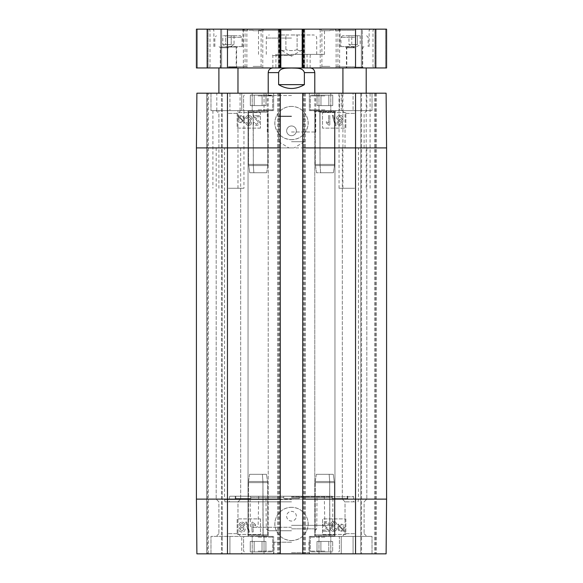 <?xml version="1.0" encoding="UTF-8"?>
<svg xmlns="http://www.w3.org/2000/svg" width="583" height="583" viewBox="0 0 583 583"><rect width="100%" height="100%" fill="white"/><g stroke="black" fill="none" stroke-linecap="round" stroke-linejoin="round"><path stroke-width="0.44" stroke-dasharray="2.92 2.19" d="M265.921 541.432L250.267 541.432L265.921 541.432L250.267 541.432L265.921 541.432L265.921 551.912L262.029 551.912L265.921 551.912L265.921 541.432M262.029 551.912L262.029 541.432L262.029 551.912L254.159 551.912L265.921 551.912L262.029 551.912L262.029 541.432L262.029 551.912L254.159 551.912L254.159 541.432L254.159 551.912L250.267 551.912L262.029 551.912M250.267 551.912L250.267 541.432L250.267 551.912L254.159 551.912L254.159 541.432L254.159 551.912L250.267 551.912M258.123 551.912L271.904 551.912L258.123 551.912M258.123 536.389L271.904 536.389L258.123 536.389M264.033 536.389L210.973 536.389L273.646 536.389L264.033 536.389L264.033 553.85L241.741 553.85L241.741 536.389L241.741 553.85L210.973 553.85L273.646 553.85L229.921 553.85L229.921 536.389L229.921 553.85L210.973 553.85L264.033 553.85L264.033 536.389M228.434 536.389L216.176 536.389L228.434 536.389M250.333 105.603L265.986 105.603L250.333 105.603L265.986 105.603L250.333 105.603L250.333 95.124L254.217 95.124L250.333 95.124L250.333 105.603M254.217 95.124L254.217 105.603L254.217 95.124L262.095 95.124L250.333 95.124L254.217 95.124L254.217 105.603L254.217 95.124L262.095 95.124L262.095 105.603L262.095 95.124L265.986 95.124L254.217 95.124M265.986 95.124L265.986 105.603L265.986 95.124L262.095 95.124L262.095 105.603L262.095 95.124L265.986 95.124M258.123 95.124L271.904 95.124L258.123 95.124M258.123 110.646L271.904 110.646L258.123 110.646M264.033 110.646L210.973 110.646L273.646 110.646L210.973 110.646L264.033 110.646L264.033 93.185L241.741 93.185L241.741 110.646L241.741 93.185L210.973 93.185L273.646 93.185L229.921 93.185L229.921 110.646L229.921 93.185L210.973 93.185L264.033 93.185L264.033 110.646M228.434 110.646L243.956 110.646L228.434 110.646M317.079 105.603L332.733 105.603L317.079 105.603L332.733 105.603L317.079 105.603L317.079 95.124L320.971 95.124L317.079 95.124L317.079 105.603M320.971 95.124L320.971 105.603L320.971 95.124L328.841 95.124L317.079 95.124L320.971 95.124L320.971 105.603L320.971 95.124L328.841 95.124L328.841 105.603L328.841 95.124L332.733 95.124L320.971 95.124M332.733 95.124L332.733 105.603L332.733 95.124L328.841 95.124L328.841 105.603L328.841 95.124L332.733 95.124M324.877 95.124L311.096 95.124L324.877 95.124M324.877 110.646L311.096 110.646L324.877 110.646M341.259 110.646L309.354 110.646L372.027 110.646L309.354 110.646L341.259 110.646L341.259 93.185L372.027 93.185L309.354 93.185L353.079 93.185L353.079 110.646L353.079 93.185L372.027 93.185L341.259 93.185L341.259 110.646M354.566 110.646L339.044 110.646L354.566 110.646M228.434 35.745L240.466 35.745L228.434 35.745M225.636 35.745L234.038 35.745L222.83 35.745L225.636 35.745L225.636 44.672L222.83 44.672L225.636 44.672L225.636 35.745M228.434 46.611L242.987 46.611L228.434 46.611M234.038 35.745L234.038 44.672L228.434 47.908L222.83 44.672L222.83 35.745M231.232 44.672L225.636 44.672L231.232 44.672L231.232 35.745L231.232 44.672L234.038 44.672L231.232 44.672M291.5 68.051L275.978 68.051L291.5 68.051M291.5 54.379L324.491 54.379L291.5 54.379M291.5 116.469L278.951 116.469L291.5 116.469M291.5 116.119L278.601 116.119L291.5 116.119M291.5 34.973L313.625 34.973L291.5 34.973M285.896 34.973L302.701 34.973L280.299 34.973L285.896 34.973L285.896 49.715C284.03 50.889 282.165 50.889 280.299 49.715C282.165 50.889 284.03 50.889 285.896 49.715L285.896 34.973M302.701 34.973L302.701 49.715L291.5 56.187L280.299 49.715L280.299 34.973M297.104 49.715C293.366 50.889 289.634 50.889 285.896 49.715C289.634 50.889 293.366 50.889 297.104 49.715L297.104 34.973L297.104 49.715C298.97 50.889 300.835 50.889 302.701 49.715C300.835 50.889 298.97 50.889 297.104 49.715M354.566 188.265L339.044 188.265L354.566 188.265M354.566 67.956L385.611 67.956L354.566 67.956M228.434 188.265L243.956 188.265L228.434 188.265M228.434 67.956L196.42 67.956L228.434 67.956M228.434 93.185L240.079 93.185L228.434 93.185M354.566 93.185L339.044 93.185L354.566 93.185M354.566 66.797L336.129 66.797L354.566 66.797M354.566 30.316L336.129 30.316L354.566 30.316M386.58 67.956L196.42 67.956L196.42 29.15L386.58 29.15M302.752 67.956L304.698 67.956L302.752 67.956L302.752 29.15L304.698 29.15L302.752 29.15M279.272 67.956L280.831 67.956L278.302 67.956L279.272 67.956L279.272 29.15L278.302 29.15L280.831 29.15L279.272 29.15M329.92 67.956L339.627 67.956L329.92 67.956M291.5 67.956L310.127 67.956L291.5 67.956M253.08 67.956L243.373 67.956L253.08 67.956M354.566 29.15L334.963 29.15L354.566 29.15M197.389 29.15L207.475 29.15L197.389 29.15L197.389 67.956L197.389 29.15M208.058 29.15L221.642 29.15L208.058 29.15L208.058 67.956L208.058 29.15M221.642 29.15L220.673 29.15L221.642 29.15L221.642 67.956L221.642 29.15M362.327 29.15L375.525 29.15L361.358 29.15L362.327 29.15L362.327 67.956L362.327 29.15M228.434 29.15L248.037 29.15L228.434 29.15M329.92 29.15L319.054 29.15L329.92 29.15M253.08 29.15L263.946 29.15L253.08 29.15M291.5 29.15L325.649 29.15L291.5 29.15M228.434 30.316L246.871 30.316L228.434 30.316M253.08 30.316L243.373 30.316L253.08 30.316M329.92 30.316L339.627 30.316L329.92 30.316M291.5 55.538L272.873 55.538L291.5 55.538M291.5 30.316L258.509 30.316L291.5 30.316M354.566 46.611L340.013 46.611L354.566 46.611M228.434 66.797L246.871 66.797L228.434 66.797M253.08 66.404L261.104 66.404L253.08 66.404M253.08 30.702L261.104 30.702L253.08 30.702M329.92 66.404L321.896 66.404L329.92 66.404M329.92 30.702L321.896 30.702L329.92 30.702M375.525 67.956L375.525 29.15L375.525 67.956M361.358 67.956L361.358 29.15L361.358 67.956M302.169 67.956L302.169 29.15M304.698 67.956L304.698 29.15L304.698 67.956M278.302 67.956L278.302 29.15L278.302 67.956M280.831 67.956L280.831 29.15M207.475 67.956L207.475 29.15L207.475 67.956M291.5 141.698L304.399 141.698L291.5 141.698M291.5 147.907L224.557 147.907L291.5 147.907M278.63 84.644C282.536 87.202 286.829 88.492 291.5 88.529C296.171 88.492 300.464 87.202 304.37 84.644L304.37 72.613C302.92 67.358 295.836 68.291 291.5 68.022C287.164 68.291 280.08 67.358 278.63 72.613L278.63 84.644L304.37 84.644M291.5 131.991L315.753 131.991L291.5 131.991M339.816 124.281L338.242 122.802L339.816 124.266L341.383 122.722L339.816 124.266M339.823 121.242L341.383 122.736L339.823 121.228L338.242 122.787L339.823 121.228M339.787 120.266L337.849 118.313L339.787 120.251L341.784 118.262L339.787 120.251M339.823 116.33L341.784 118.276L339.823 116.323L337.849 118.313L339.823 116.323M341.172 120.783L343.008 118.291C342.899 116.483 341.835 115.507 339.816 115.354C337.79 115.5 336.726 116.491 336.617 118.327L338.475 120.783L337.01 122.743C337.098 124.281 338.023 125.119 339.794 125.243C341.58 125.105 342.52 124.266 342.607 122.714L341.172 120.768L343.008 118.276C342.899 116.476 341.835 115.492 339.816 115.347C337.79 115.485 336.726 116.476 336.617 118.32L338.475 120.768L337.01 122.743C337.098 124.296 338.023 125.134 339.794 125.258C341.58 125.119 342.52 124.281 342.607 122.729L341.172 120.768M335.116 125.374L336.078 125.374L333.272 115.347L332.31 115.347L335.116 125.374L336.078 125.381L333.272 115.354L332.31 115.354L335.116 125.374M328.623 123.108L326.247 121.672L326.247 122.824L329.045 125.258L329.818 125.258L329.818 115.521L328.623 115.507L328.623 123.093L326.247 121.658L326.247 122.809L329.045 125.243L329.818 125.243L329.818 115.507L328.623 115.507L328.623 123.093M259.428 115.631L253.015 115.631L255.5 119.216C257.446 120.79 258.335 121.956 258.182 122.707L256.352 124.383L254.465 122.437L253.233 122.568C253.445 124.412 254.494 125.345 256.382 125.367C258.327 125.236 259.333 124.339 259.413 122.678L259.413 122.678C259.654 121.752 258.699 120.404 256.549 118.641L254.669 116.775L259.428 116.775L259.428 115.631L253.015 115.645L255.5 119.231C257.446 120.805 258.335 121.971 258.182 122.722L256.352 124.398L254.465 122.437M254.465 122.452L253.233 122.576C253.445 124.427 254.494 125.36 256.382 125.381C258.327 125.25 259.333 124.354 259.413 122.692C259.654 121.767 258.699 120.419 256.549 118.655L254.669 116.789L259.428 116.789L259.428 115.645M246.828 118.356L248.73 116.447L250.726 118.473L248.824 120.36L247.994 120.229L248.118 121.271L250.289 122.875L248.701 124.39L246.952 122.641L245.756 122.853C246.113 124.492 247.083 125.33 248.679 125.367C250.457 125.207 251.404 124.368 251.521 122.853L250.18 120.885L251.994 118.495C251.841 116.644 250.756 115.631 248.722 115.463C246.922 115.572 245.895 116.483 245.64 118.203L246.828 118.371L248.73 116.462L250.726 118.473M250.726 118.487L248.824 120.375L247.994 120.244L248.118 121.271M248.118 121.286L250.289 122.875M250.289 122.889L248.701 124.405L246.952 122.656L245.756 122.867C246.113 124.507 247.083 125.345 248.679 125.381C250.457 125.221 251.404 124.383 251.521 122.867L250.18 120.9L251.994 118.509C251.841 116.658 250.756 115.645 248.722 115.478C246.922 115.58 245.895 116.498 245.64 118.218L246.828 118.371M243.658 119.107L243.658 119.092C243.548 117.278 242.754 116.352 241.267 116.308C242.754 116.367 243.548 117.292 243.658 119.107L243.249 120.863L243.658 119.092M240.385 116.476L241.267 116.316L240.385 116.462M239.708 116.877L243.249 120.849L239.708 116.892M242.856 121.337L239.307 117.358L242.856 121.337L241.282 121.956C239.788 121.949 238.986 121.016 238.877 119.143L238.877 119.129C238.986 121.002 239.788 121.942 241.282 121.942L242.856 121.337M238.877 119.143L239.307 117.372L238.877 119.129M244.226 122.875L244.7 122.474L243.862 121.534L244.605 119.121C244.423 116.804 243.322 115.602 241.289 115.514L239.147 116.243L238.338 115.347L237.864 115.747L238.709 116.687L237.922 119.114C238.075 121.432 239.19 122.641 241.282 122.736L243.432 121.978L244.226 122.889L244.7 122.481L243.862 121.534M243.862 121.548L244.605 119.121M244.605 119.136C244.423 116.819 243.322 115.616 241.289 115.529L239.147 116.243M239.147 116.257L238.338 115.361L237.864 115.762L238.709 116.687M238.709 116.702L237.922 119.121C238.075 121.446 239.19 122.656 241.282 122.751L243.432 121.993L244.226 122.889M322.545 112.606L345.836 112.606L345.836 128.129L322.545 128.129L322.545 112.606L322.545 128.114L345.836 128.114L345.836 112.592L322.545 112.592M260.455 128.129L237.164 128.129L237.164 112.606L260.455 112.606L260.455 128.129L260.455 112.592L237.164 112.592L237.164 128.114L260.455 128.114M296.353 130.832A4.853 4.853 0 0 0 289.073 126.628A4.853 4.853 0 0 0 289.073 135.03A4.853 4.853 0 0 0 296.353 130.832A4.853 4.853 0 0 1 289.073 135.03A4.853 4.853 0 0 1 289.073 126.628A4.853 4.853 0 0 1 296.353 130.832M291.5 106.441C281.195 106.15 272.713 116.775 275.271 126.766C277.69 134.841 283.105 139.14 291.5 139.665C299.902 139.155 305.31 134.855 307.722 126.773C310.273 116.833 301.819 106.099 291.5 106.441M291.5 139.687A16.623 16.623 0 0 0 305.893 114.756A16.623 16.623 0 0 0 277.107 114.756A16.623 16.623 0 0 0 291.5 139.687M227.465 93.185L386.106 93.185L360.775 93.185L386.106 93.185L360.775 93.185L386.106 93.185L386.58 147.907L386.106 93.185L386.58 147.907L386.106 93.185L386.58 147.907L386.58 499.128L386.106 553.85L386.58 499.128L386.58 147.907L386.58 499.128L386.106 553.85L376.297 553.85L386.106 553.85L376.297 553.85L386.106 553.85L386.58 499.128L386.58 147.907L386.58 499.128L386.106 553.85L196.894 553.85L206.703 553.85L196.894 553.85L196.42 499.128L196.894 553.85L196.42 499.128L196.42 147.907L196.894 93.185L227.465 93.185L227.465 147.907L355.535 147.907L355.535 93.185M228.434 113.364L237.973 113.364L228.434 113.364M228.434 147.907L216.176 147.907L228.434 147.907M354.566 113.364L345.027 113.364L354.566 113.364M354.566 147.907L342.308 147.907L354.566 147.907M291.5 95.517L267.247 95.517L291.5 95.517M291.5 93.185L318.085 93.185L291.5 93.185M206.703 93.185L222.225 93.185L196.894 93.185L222.225 93.185L206.703 93.185L206.703 553.85L196.894 553.85L207.475 553.85L206.703 553.85L207.475 553.85L206.703 553.85L206.703 93.185M280.248 93.185L277.719 93.185L280.248 93.185L280.248 553.85L277.719 553.85L280.248 553.85M302.752 93.185L305.281 93.185L302.752 93.185L302.752 553.85L305.281 553.85L302.752 553.85M222.225 93.185L222.225 553.85L207.475 553.85L222.225 553.85L221.453 553.85L222.225 553.85L222.225 93.185M207.475 93.185L207.475 553.85L207.475 93.185M196.894 93.185L196.42 147.907L196.894 93.185M196.42 147.907L196.42 499.128L196.894 553.85L196.42 499.128L196.42 147.907L196.42 499.128L196.42 147.907L227.465 147.907L227.465 499.128L355.535 499.128L355.535 147.907L386.58 147.907M360.775 93.185L360.775 553.85L376.297 553.85L360.775 553.85L360.775 93.185L360.775 553.85L361.547 553.85L360.775 553.85L360.775 93.185M375.525 93.185L375.525 553.85L375.525 93.185M277.719 93.185L277.719 553.85L277.719 93.185M291.5 499.128L358.443 499.128L291.5 499.128M228.434 499.128L216.176 499.128L228.434 499.128M354.566 499.128L342.308 499.128L354.566 499.128M322.895 531.244L329.308 531.244L326.823 527.659C324.877 526.085 323.98 524.919 324.133 524.168L325.963 522.492L327.857 524.438L329.082 524.306C328.87 522.463 327.821 521.53 325.933 521.508C323.995 521.639 322.982 522.536 322.909 524.197L322.909 524.197C322.661 525.123 323.616 526.471 325.773 528.234L327.646 530.1L322.895 530.1L322.895 531.244L329.308 531.23L326.823 527.644C324.877 526.07 323.98 524.904 324.133 524.153L325.963 522.477L327.857 524.438M327.857 524.423L329.082 524.299C328.87 522.448 327.821 521.515 325.933 521.494C323.995 521.625 322.982 522.521 322.909 524.183C322.661 525.108 323.616 526.456 325.773 528.22L327.646 530.085L322.895 530.085L322.895 531.23M335.487 528.519L333.585 530.428L331.589 528.402L333.491 526.515L334.329 526.646L334.197 525.604L332.026 524L333.614 522.485L335.371 524.234L336.559 524.022C336.209 522.383 335.232 521.545 333.636 521.508C331.865 521.668 330.918 522.506 330.801 524.022L332.135 525.99L330.328 528.38C330.474 530.231 331.559 531.244 333.593 531.412C335.393 531.302 336.42 530.392 336.675 528.672L335.487 528.504L333.585 530.413L331.589 528.402M331.589 528.387L333.491 526.5L334.329 526.631L334.197 525.604M334.197 525.589L332.026 524M332.026 523.986L333.614 522.47L335.371 524.219L336.559 524.008C336.209 522.368 335.232 521.53 333.636 521.494C331.865 521.654 330.918 522.492 330.801 524.008L332.135 525.975L330.328 528.366C330.474 530.217 331.559 531.23 333.593 531.397C335.393 531.288 336.42 530.377 336.675 528.657L335.487 528.504M338.665 527.768L338.665 527.783C338.767 529.597 339.568 530.523 341.055 530.566C339.568 530.508 338.767 529.583 338.665 527.768L339.066 526.012L338.665 527.783M341.93 530.399L341.055 530.559L341.93 530.413M342.607 529.998L339.066 526.026L342.607 529.983M339.459 525.538L343.015 529.517L339.459 525.538L341.033 524.919C342.527 524.926 343.336 525.859 343.438 527.732L343.438 527.746C343.336 525.873 342.527 524.933 341.033 524.933L339.459 525.538M343.438 527.732L343.015 529.502L343.438 527.746M338.089 524L337.615 524.401L338.453 525.341L337.71 527.753C337.892 530.071 339 531.273 341.026 531.361L343.176 530.625L343.977 531.528L344.451 531.128L343.613 530.187L344.393 527.761C344.247 525.443 343.125 524.234 341.04 524.139L338.891 524.897L338.089 523.986L337.615 524.394L338.453 525.341M338.453 525.327L337.71 527.753M337.71 527.739C337.892 530.056 339 531.259 341.026 531.346L343.176 530.625M343.176 530.617L343.977 531.514L344.451 531.113L343.613 530.187M343.613 530.173L344.393 527.753C344.247 525.429 343.125 524.219 341.04 524.124L338.891 524.882L338.089 523.986M241.981 523.148L243.556 524.642L241.981 523.162L240.407 524.707L241.981 523.162M241.967 526.187L240.407 524.693L241.967 526.201L243.556 524.642L241.967 526.201M240.014 529.153L242.011 527.163L243.942 529.109L242.011 527.178L240.014 529.167L241.967 531.113L240.014 529.167M243.942 529.109L241.967 531.098L243.942 529.124M244.78 524.685C244.692 523.148 243.767 522.31 242.003 522.186C240.211 522.324 239.27 523.162 239.183 524.715L240.619 526.66L238.782 529.153C238.892 530.96 239.956 531.936 241.981 532.082C244 531.944 245.064 530.953 245.173 529.116L243.315 526.66L244.78 524.671C244.692 523.133 243.767 522.295 242.003 522.171C240.211 522.31 239.27 523.155 239.183 524.7L240.619 526.66M240.619 526.646L238.782 529.138C238.892 530.945 239.956 531.922 241.981 532.075C244 531.929 245.064 530.938 245.173 529.102L243.315 526.66M243.315 526.646L244.78 524.671M246.675 522.062L245.713 522.062L248.526 532.082L249.48 532.082L246.675 522.047L245.713 522.062M245.713 522.047L248.526 532.082M248.526 532.075L249.48 532.082M249.48 532.075L246.675 522.047M255.551 524.605L252.745 522.171L251.973 522.171L251.973 531.907L253.168 531.922L253.168 524.336L255.551 525.771L255.551 524.62L252.745 522.186L251.973 522.186L251.973 531.922L253.168 531.922L253.168 524.321L255.551 525.757L255.551 524.62M345.836 518.899L345.836 534.429L322.545 534.429L322.545 518.899L345.836 518.899L322.545 518.921L322.545 534.443L345.836 534.443L345.836 518.921M260.455 518.899L260.455 534.429L237.164 534.429L237.164 518.899L260.455 518.899L237.164 518.921L237.164 534.443L260.455 534.443L260.455 518.921M332.492 496.22L332.157 498.545L347.774 498.545L332.157 498.545L332.492 496.22L299.261 496.22L299.261 498.545L299.261 496.22L283.739 496.22L283.739 498.545L299.261 498.545L283.739 498.545L299.261 498.545L283.739 498.545L283.739 496.22L283.739 498.545L283.739 496.22L299.261 496.22L299.261 498.545L299.261 496.22L332.492 496.22M347.235 496.22L347.235 498.545L347.235 496.22L347.774 496.22L347.235 496.22M332.157 498.545L332.886 498.545L332.157 498.545M250.508 496.22L250.843 498.545L235.226 498.545L250.843 498.545L250.114 498.545L250.843 498.545L250.508 496.22L235.765 496.22L283.739 496.22L250.508 496.22M235.765 496.22L235.765 498.545L235.765 496.22L235.226 496.22L235.765 496.22M291.5 496.22L229.986 496.22L291.5 496.22M250.836 497.379L283.739 497.379L250.836 497.379M332.164 497.379L299.261 497.379L332.164 497.379M296.353 516.21L296.353 516.203A4.853 4.853 0 0 0 289.073 512.005A4.853 4.853 0 0 0 289.073 520.408A4.853 4.853 0 0 0 296.353 516.203L296.353 516.21M291.5 507.334C281.188 507.028 272.684 517.689 275.285 527.666C277.705 535.755 283.112 540.055 291.5 540.572C299.888 540.033 305.303 535.726 307.737 527.666C310.316 517.704 301.79 507.028 291.5 507.334M291.5 540.587A16.623 16.623 0 0 0 305.893 515.656A16.623 16.623 0 0 0 277.107 515.656A16.623 16.623 0 0 0 291.5 540.587M228.434 501.846L237.973 501.846L228.434 501.846M228.434 533.671L237.973 533.671L228.434 533.671M354.566 501.846L345.027 501.846L354.566 501.846M354.566 533.671L345.027 533.671L354.566 533.671M354.566 536.389L342.308 536.389L354.566 536.389M341.259 553.85L341.259 536.389L309.354 536.389L372.027 536.389L309.354 536.389L341.259 536.389L341.259 553.85L372.027 553.85L353.079 553.85L353.079 536.389L353.079 553.85L309.354 553.85L341.259 553.85M291.5 552.684L308.961 552.684L291.5 552.684M291.5 553.85L272.873 553.85L291.5 553.85M291.5 542.205L274.039 542.205L291.5 542.205M291.5 497.379L324.614 497.379L291.5 497.379M291.5 530.756L268.195 530.756L291.5 530.756M291.5 527.265L252.286 527.265L291.5 527.265M291.5 499.514L224.943 499.514L291.5 499.514M291.5 501.846L224.943 501.846L291.5 501.846M291.5 496.803L353.597 496.803L291.5 496.803M305.281 93.185L305.281 553.85L305.281 93.185M357.364 44.672L351.768 44.672L357.364 44.672L357.364 35.745L351.768 35.745L360.17 35.745L357.364 35.745L357.364 44.672M360.17 35.745L360.17 44.672L354.566 47.908L348.962 44.672L351.768 44.672L348.962 44.672L348.962 35.745L351.768 35.745L348.962 35.745M351.768 44.672L351.768 35.745L351.768 44.672M354.566 35.745L342.534 35.745L354.566 35.745M324.877 536.389L311.096 536.389L324.877 536.389M324.877 551.912L311.096 551.912L324.877 551.912M328.783 551.912L317.014 551.912L328.783 551.912L328.783 541.432L332.667 541.432L317.014 541.432L328.783 541.432L328.783 551.912L332.667 551.912L332.667 541.432L332.667 551.912L320.905 551.912L320.905 541.432L317.014 541.432L320.905 541.432L320.905 551.912L317.014 551.912L317.014 541.432L317.014 551.912L328.783 551.912L328.783 541.432L328.783 551.912M320.905 551.912L320.905 541.432L320.905 551.912M315.177 534.837L314.784 535.857L329.92 535.857L314.784 535.857L329.92 535.857L329.73 534.837L329.92 535.857C336.559 536.061 336.559 536.061 329.92 535.857C336.559 536.061 336.559 536.061 329.92 535.857L314.784 535.857L315.177 534.837L315.177 482.629L329.73 482.629C335.895 482.629 335.895 482.629 329.73 482.629C335.895 482.629 335.895 482.629 329.73 482.629L315.177 482.629L329.73 482.629C335.895 482.629 335.895 482.629 329.73 482.629C335.895 482.629 335.895 482.629 329.73 482.629L315.177 482.629L315.257 481.478L315.177 534.837L329.73 534.837L329.686 481.478L329.92 535.857L329.686 481.478L329.73 534.837L315.177 534.837L334.431 534.837L315.177 534.837M316.336 474.292L315.257 481.478L329.686 481.478C335.793 481.478 335.793 481.478 329.686 481.478C335.793 481.478 335.793 481.478 329.686 481.478L315.257 481.478L329.686 481.478C335.793 481.478 335.793 481.478 329.686 481.478C335.793 481.478 335.793 481.478 329.686 481.478L315.257 481.478L316.336 474.292L329.147 474.292L329.686 481.478L329.147 474.292L333.265 474.292L316.336 474.292L329.147 474.292L329.686 481.478L329.147 474.292L333.265 474.292L316.336 474.292M319.834 111.178L334.963 111.178L319.834 111.178C313.195 110.974 313.195 110.974 319.834 111.178C313.195 110.974 313.195 110.974 319.834 111.178L320.023 164.406C313.858 164.399 313.858 164.399 320.023 164.406C313.858 164.399 313.858 164.399 320.023 164.406L334.576 164.406L320.023 164.406C313.858 164.399 313.858 164.399 320.023 164.406C313.858 164.399 313.858 164.399 320.023 164.406L334.576 164.406L320.023 164.406L319.834 111.178M320.606 172.743L320.023 164.406L320.023 112.198L319.251 110.646L336.129 110.646L319.229 110.646L320.023 112.198L320.067 165.557C313.96 165.557 313.96 165.557 320.067 165.557C313.96 165.557 313.96 165.557 320.067 165.557L334.489 165.557L334.576 112.198L334.963 111.178L334.963 536.01L334.431 534.837L329.73 534.837L334.431 534.837L334.431 482.629L333.265 474.292L334.423 482.629L334.431 534.837L334.963 536.01L334.963 111.812L314.784 111.812L334.963 111.812L336.129 110.646L319.265 110.646L336.129 110.646L334.576 112.198L334.489 165.557L320.067 165.557C313.96 165.557 313.96 165.557 320.067 165.557C313.96 165.557 313.96 165.557 320.067 165.557L334.489 165.557L320.067 165.557L320.606 172.743L333.418 172.743L334.489 165.557L333.418 172.743L316.489 172.743L320.606 172.743L320.067 165.557L320.606 172.743L333.418 172.743L320.606 172.743M248.424 534.837L248.037 535.857L263.166 535.857L248.037 535.857L263.166 535.857L262.977 534.837L263.166 535.857C269.805 536.061 269.805 536.061 263.166 535.857C269.805 536.061 269.805 536.061 263.166 535.857L248.037 535.857L248.424 534.837L248.424 482.629L262.977 482.629C269.142 482.629 269.142 482.629 262.977 482.629C269.142 482.629 269.142 482.629 262.977 482.629L248.424 482.629L262.977 482.629C269.142 482.629 269.142 482.629 262.977 482.629C269.142 482.629 269.142 482.629 262.977 482.629L248.424 482.629L248.511 481.478L248.424 534.837L262.977 534.837L262.933 481.478L263.166 535.857L262.933 481.478L262.977 534.837L248.424 534.837L267.677 534.837L248.424 534.837M249.582 474.292L248.511 481.478L262.933 481.478C269.04 481.478 269.04 481.478 262.933 481.478C269.04 481.478 269.04 481.478 262.933 481.478L248.511 481.478L262.933 481.478C269.04 481.478 269.04 481.478 262.933 481.478C269.04 481.478 269.04 481.478 262.933 481.478L248.511 481.478L249.582 474.292L262.394 474.292L262.933 481.478L262.394 474.292L266.511 474.292L249.582 474.292L262.394 474.292L262.933 481.478L262.394 474.292L266.511 474.292L249.582 474.292M267.823 112.198L268.216 111.178L253.08 111.178L268.216 111.178L253.08 111.178L253.27 112.198L253.08 111.178C246.441 110.974 246.441 110.974 253.08 111.178C246.441 110.974 246.441 110.974 253.08 111.178L268.216 111.178L268.216 536.01L267.677 534.837L262.977 534.837L267.677 534.837L267.677 482.629L266.511 474.292L267.67 482.629L267.677 534.837L268.216 536.01L268.216 111.178L267.823 112.198L267.823 164.406L253.27 164.406C247.105 164.399 247.105 164.399 253.27 164.406C247.105 164.399 247.105 164.399 253.27 164.406L267.823 164.406L253.27 164.406C247.105 164.399 247.105 164.399 253.27 164.406C247.105 164.399 247.105 164.399 253.27 164.406L267.823 164.406L267.743 165.557L267.823 112.198L253.27 112.198L253.314 165.557L253.08 111.178L253.314 165.557L253.27 112.198L267.823 112.198L248.569 112.198L267.823 112.198M266.664 172.743L267.743 165.557L253.314 165.557C247.207 165.557 247.207 165.557 253.314 165.557C247.207 165.557 247.207 165.557 253.314 165.557L267.743 165.557L253.314 165.557C247.207 165.557 247.207 165.557 253.314 165.557C247.207 165.557 247.207 165.557 253.314 165.557L267.743 165.557L266.664 172.743L253.853 172.743L253.314 165.557L253.853 172.743L249.735 172.743L266.664 172.743L253.853 172.743L253.314 165.557L253.853 172.743L249.735 172.743L266.664 172.743M329.92 535.857C336.559 536.061 336.559 536.061 329.92 535.857C336.559 536.061 336.559 536.061 329.92 535.857M319.229 110.646L313.625 110.646L319.229 110.646M263.166 535.857C269.805 536.061 269.805 536.061 263.166 535.857C269.805 536.061 269.805 536.061 263.166 535.857M253.08 111.178C246.441 110.974 246.441 110.974 253.08 111.178C246.441 110.974 246.441 110.974 253.08 111.178M354.566 67.183L362.713 67.183L354.566 67.183M354.566 47.777L346.419 47.777L354.566 47.777M228.434 47.777L220.287 47.777L228.434 47.777M228.434 67.183L236.581 67.183L228.434 67.183M258.123 551.132L272.676 551.132L258.123 551.132M258.123 537.162L272.676 537.162L258.123 537.162M258.123 95.903L272.676 95.903L258.123 95.903M258.123 109.874L272.676 109.874L258.123 109.874M324.877 95.903L310.324 95.903L324.877 95.903M324.877 109.874L310.324 109.874L324.877 109.874M228.434 37.297L242.018 37.297L228.434 37.297M291.5 54.766L275.978 54.766L291.5 54.766M291.5 38.077L266.271 38.077L291.5 38.077M374.942 67.956L374.942 29.15L374.942 67.956M376.101 67.956L376.101 29.15L376.101 67.956M385.611 67.956L385.611 29.15L385.611 67.956M304.115 67.956L304.115 29.15M303.728 67.956L303.728 29.15M278.885 67.956L278.885 29.15M280.248 67.956L280.248 29.15M206.899 67.956L206.899 29.15L206.899 67.956M220.673 67.956L220.673 29.15L220.673 67.956L220.673 29.15L220.673 67.956L220.673 47.004L236.195 47.004L220.673 47.004L220.287 46.611M227.465 67.956L227.465 29.15M355.535 67.956L355.535 29.15M268.216 72.613L278.63 72.613M304.37 72.613L314.784 72.613M318.967 93.185L318.967 110.646L318.967 93.185M330.787 93.185L330.787 110.646L330.787 93.185M252.213 93.185L252.213 110.646L252.213 93.185M221.453 93.185L221.453 553.85L221.453 93.185M208.255 553.85L208.255 93.185L208.255 553.85M361.547 93.185L361.547 553.85L361.547 93.185M374.745 93.185L374.745 553.85L374.745 93.185M376.297 93.185L376.297 553.85L376.297 93.185M278.499 93.185L278.499 553.85L278.499 93.185M279.468 93.185L279.468 553.85M196.42 499.128L227.465 499.128L227.465 553.85M355.535 553.85L355.535 499.128L386.58 499.128M318.967 553.85L318.967 536.389L318.967 553.85M330.787 553.85L330.787 536.389L330.787 553.85M252.213 553.85L252.213 536.389L252.213 553.85M291.5 528.832L316.744 528.832L291.5 528.832M291.5 525.341L332.653 525.341L291.5 525.341M304.501 93.185L304.501 553.85L304.501 93.185M303.532 93.185L303.532 553.85M354.566 37.297L340.982 37.297L354.566 37.297M324.877 537.162L310.324 537.162L324.877 537.162M324.877 551.132L310.324 551.132L324.877 551.132M320.023 112.198L334.576 112.198L320.023 112.198M253.27 112.198L248.569 112.198L253.27 112.198M354.566 47.004L346.805 47.004L354.566 47.004M272.676 551.132L271.904 551.912L272.676 551.132L272.676 537.162L271.904 536.389L272.676 537.162L272.676 551.132M243.57 551.132L244.35 551.912L243.57 551.132L243.57 537.162L244.35 536.389L243.57 537.162L243.57 551.132M243.57 95.903L244.35 95.124L243.57 95.903L243.57 109.874L244.35 110.646L243.57 109.874L243.57 95.903M272.676 95.903L271.904 95.124L272.676 95.903L272.676 109.874L271.904 110.646L272.676 109.874L272.676 95.903M310.324 95.903L311.096 95.124L310.324 95.903L310.324 109.874L311.096 110.646L310.324 109.874L310.324 95.903M339.43 95.903L338.65 95.124L339.43 95.903L339.43 109.874L338.65 110.646L339.43 109.874L339.43 95.903M214.85 46.611L214.85 37.297L216.402 35.745M242.018 46.611L242.018 37.297L240.466 35.745M275.591 54.379L275.978 54.766L275.883 67.956M307.409 54.379L307.022 54.766L307.117 67.956M304.049 116.469L304.399 141.698L294.065 147.907M278.951 116.469L278.601 141.698L288.935 147.907M266.271 54.379L266.271 38.077C266.46 36.19 267.495 35.155 269.375 34.973M316.729 54.379L316.729 38.077C316.54 36.19 315.505 35.155 313.625 34.973M366.204 188.265L366.204 93.185M342.921 188.265L342.921 93.185M237.973 188.265L237.973 110.646M218.895 188.265L218.895 110.646M364.105 147.907L364.105 113.364L366.824 110.646L366.824 93.185M345.027 147.907L345.027 113.364L342.308 110.646L342.308 93.185M370.088 188.265L370.088 93.185M339.044 188.265L339.044 93.185M334.963 29.15L336.129 30.316L336.129 66.797L334.963 67.956M374.162 29.15L372.996 30.316L372.996 66.797L374.162 67.956M242.987 46.611L242.987 30.316L244.153 29.15M213.881 46.611L213.881 30.316L212.715 29.15M262.78 67.956L262.78 30.316L263.946 29.15M243.373 67.956L243.373 30.316L242.215 29.15M339.627 67.956L339.627 30.316L340.785 29.15M320.22 67.956L320.22 30.316L319.054 29.15M310.127 67.956L310.127 55.538L311.293 54.379M272.873 67.956L272.873 55.538L271.707 54.379M324.491 54.379L324.491 30.316L325.649 29.15M258.509 54.379L258.509 30.316L257.351 29.15M369.119 46.611L369.119 30.316L370.285 29.15M340.013 46.611L340.013 30.316L338.847 29.15M208.838 29.15L210.004 30.316L210.004 66.797L208.838 67.956M248.037 29.15L246.871 30.316L246.871 66.797L248.037 67.956M243.505 29.15L245.057 30.702L245.057 66.404L243.505 67.956M262.656 29.15L261.104 30.702L261.104 66.404L262.656 67.956M320.344 29.15L321.896 30.702L321.896 66.404L320.344 67.956M339.495 29.15L337.943 30.702L337.943 66.404L339.495 67.956M212.912 110.646L212.912 188.265M243.956 110.646L243.956 188.265M268.216 93.185L268.216 131.991M314.784 93.185L314.784 131.991M237.973 147.907L237.973 113.364L240.692 110.646M218.895 147.907L218.895 113.364L216.176 110.646M309.354 93.185L309.354 110.646L309.354 93.185M372.027 93.185L372.027 110.646L372.027 93.185M273.646 93.185L273.646 110.646L273.646 93.185M210.973 93.185L210.973 110.646L210.973 93.185M315.753 131.991L315.753 95.517L318.085 93.185M267.247 131.991L267.247 95.517L264.915 93.185M358.057 501.846L358.443 499.128L358.443 147.907M224.943 501.846L224.557 499.128L224.557 147.907M240.692 147.907L240.692 499.128L237.973 501.846L237.973 533.671L237.973 501.846L240.692 499.128L240.692 188.265M216.176 147.907L216.176 499.128L218.895 501.846L218.895 533.671L218.895 501.846L216.176 499.128L216.176 188.265M366.824 147.907L366.824 499.128L364.105 501.846L364.105 533.671L364.105 501.846L366.824 499.128L366.824 188.265M342.308 147.907L342.308 499.128L345.027 501.846L345.027 533.671L345.027 501.846L342.308 499.128L342.308 188.265M347.774 496.22L347.774 498.545M235.226 496.22L235.226 498.545M218.895 533.671L216.176 536.389L218.895 533.671M237.973 533.671L240.692 536.389L237.973 533.671M345.027 533.671L342.308 536.389L345.027 533.671M364.105 533.671L366.824 536.389L364.105 533.671M372.027 553.85L372.027 536.389L372.027 553.85M309.354 553.85L309.354 536.389L309.354 553.85M273.646 553.85L273.646 536.389L273.646 553.85M210.973 553.85L210.973 536.389L210.973 553.85M274.039 542.205L274.039 552.684L272.873 553.85M308.961 542.205L308.961 552.684L310.127 553.85M314.805 530.756L316.744 528.832L317.021 497.379L318.194 496.22M268.195 530.756L266.256 528.832L265.979 497.379L264.806 496.22M258.706 496.22L258.138 525.341C258.371 526.077 257.73 526.719 256.199 527.265M324.294 496.22L324.862 525.341C324.629 526.077 325.27 526.719 326.801 527.265M332.886 498.545L332.653 525.341C332.886 526.077 332.237 526.719 330.714 527.265M250.114 498.545L250.347 525.341C250.114 526.077 250.763 526.719 252.286 527.265M229.986 496.22L229.403 496.803L229.403 501.846M353.014 496.22L353.597 496.803L353.597 501.846M240.079 110.646L240.079 93.185M216.796 110.646L216.796 93.185M342.534 35.745L340.982 37.297L340.982 46.611M366.598 35.745L368.15 37.297L368.15 46.611M310.324 537.162L311.096 536.389L310.324 537.162L310.324 551.132L311.096 551.912L310.324 551.132L310.324 537.162M339.43 537.162L338.65 536.389L339.43 537.162L339.43 551.132L338.65 551.912L339.43 551.132L339.43 537.162M313.771 110.646L315.323 112.198L315.323 164.406L315.323 112.198L314.784 111.025L314.784 535.857L314.784 111.812L313.625 110.646M316.496 172.743L315.33 164.406L316.496 172.743M248.569 112.198L248.037 111.025L248.037 535.857L248.037 111.025L248.569 112.198L248.569 164.406L249.743 172.743L248.577 164.406L248.569 112.198M346.419 46.611L346.805 47.004L346.805 67.956M362.713 46.611L362.327 47.004L362.327 67.956M345.253 46.611L346.419 47.777L346.419 67.183L345.639 67.956M363.879 46.611L362.713 47.777L362.713 67.183L363.493 67.956M236.581 46.611L236.195 47.004L236.195 67.956M237.361 67.956L236.581 67.183L236.581 47.777L237.747 46.611M219.507 67.956L220.287 67.183L220.287 47.777L219.121 46.611"/><path stroke-width="0.87" d="M355.535 67.956L386.58 67.956L386.58 29.15L196.42 29.15L196.42 67.956L355.535 67.956L355.535 29.15M386.58 67.956L386.58 29.15M302.169 67.956L302.169 29.15M280.831 67.956L280.831 29.15M196.42 67.956L196.42 29.15L196.42 67.956M304.37 84.644C295.792 89.775 287.208 89.775 278.63 84.644L278.63 72.613C280.08 67.358 287.164 68.291 291.5 68.022C295.836 68.291 302.92 67.358 304.37 72.613L304.37 84.644L278.63 84.644M227.465 93.185L196.894 93.185L196.42 147.907L196.42 499.128L196.894 553.85L280.248 553.85L280.248 93.185L227.465 93.185L227.465 147.907L196.42 147.907M280.248 93.185L302.752 93.185L302.752 553.85L386.106 553.85L386.58 499.128L386.58 147.907L386.106 93.185L302.752 93.185M302.752 553.85L280.248 553.85M303.145 67.956L303.145 29.15M279.855 67.956L279.855 29.15M227.465 67.956L227.465 29.15M278.63 72.613L268.216 72.613L268.216 93.185M314.784 93.185L314.784 72.613L304.37 72.613M386.58 147.907L302.752 147.907M386.58 499.128L355.535 499.128L355.535 93.185M280.248 147.907L227.465 147.907L227.465 499.128L196.42 499.128M355.535 553.85L355.535 499.128L302.752 499.128M280.248 499.128L227.465 499.128L227.465 553.85M366.204 93.185L366.204 67.956M342.921 93.185L342.921 67.956M237.973 93.185L237.973 67.956M218.895 93.185L218.895 67.956M314.784 72.613C314.507 69.785 312.954 68.233 310.127 67.956M268.216 72.613C268.493 69.785 270.046 68.233 272.873 67.956"/></g></svg>
